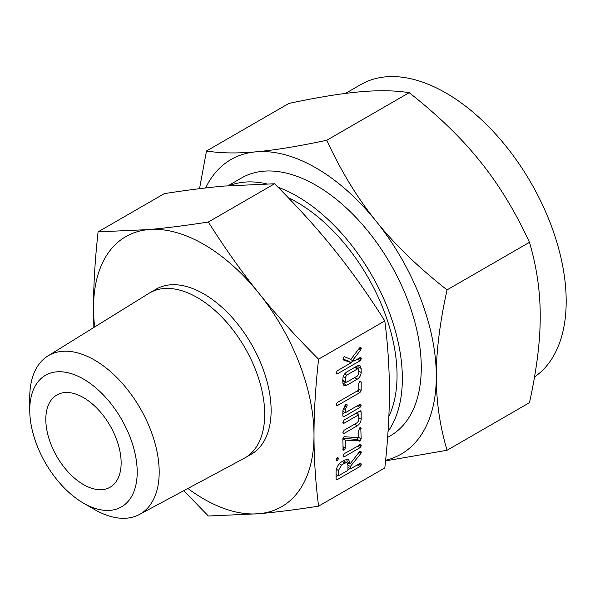 <?xml version="1.0" encoding="UTF-8"?>
<svg xmlns="http://www.w3.org/2000/svg" width="595" height="595" viewBox="0 0 595 595"><rect width="100%" height="100%" fill="white"/><g stroke="black" fill="none" stroke-linecap="round" stroke-linejoin="round"><path stroke-width="0.89" d="M338.369 458.827L337.194 460.865L335.997 460.203L337.194 457.734L338.02 457.734L338.369 458.827L336.896 457.979M336.264 460.894L335.997 460.203M344.312 456.759L343.419 456.744L343.114 456.068L344.312 453.628L360.801 444.48L361.254 445.596L360.042 447.678L344.312 456.759L343.114 456.068M342.861 439.333L343.91 436.856L344.535 436.708L358.792 437.764L358.792 430.14L359.982 427.656L360.778 427.656L361.165 438.894L360.116 440.992L345.234 440.077L345.234 448.095L344.892 449.337L344.051 450.184L343.144 450.207L342.861 439.333M342.861 422.562L344.081 420.092L359.953 410.929L360.778 410.795L361.165 412.023L361.165 419.103C360.957 421.952 359.663 424.176 357.305 425.767L344.081 433.405L343.166 433.42L342.861 432.736L344.089 430.267L357.364 422.599L358.792 420.501L358.792 414.73L344.089 423.224L343.181 423.246L342.861 422.562M342.861 415.86L342.861 410.758L345.97 404.154L346.878 404.206L347.197 405.292L345.234 409.434L345.234 412.774L359.945 404.28L360.868 404.265L360.912 406.385L359.953 407.411L344.081 416.574L343.166 416.745L342.861 415.86L344.081 416.574M358.792 383.634L359.982 381.135L360.786 381.142L361.165 382.258L361.165 390.417L359.953 392.529L337.209 405.664L336.301 405.671L335.997 404.994L337.216 402.525L358.792 390.067L358.792 383.634M342.861 379.037C343.003 376.1 344.289 373.749 346.729 371.979L357.305 365.88L360.005 365.672L361.165 368.469L361.165 372.522C360.957 375.371 359.663 377.594 357.305 379.186L346.729 385.292L343.925 385.486L342.861 383.091L342.861 379.037M318.57 506.166L384.824 467.915C387.903 439.839 389.428 414.462 389.39 391.778C389.428 369.056 387.903 345.435 384.824 320.921L318.57 359.172C315.491 387.241 313.974 412.625 314.004 435.302C313.974 458.024 315.491 481.645 318.57 506.166C295.774 509.699 275.879 512.221 258.885 513.723A155.905 90.016 -120 0 0 314.004 435.302A155.905 90.016 -120 0 0 258.885 293.238A155.905 90.016 -120 0 0 203.758 244.359A155.905 90.016 -120 0 0 148.638 229.588A155.905 90.016 -120 0 0 93.519 308.009A155.905 90.016 -120 0 0 94.665 326.982M344.163 356.569L350.834 359.432L359.544 347.911L360.912 347.517L361.254 348.596L360.577 350.195L352.463 360.563L354.308 360.949L360.027 357.647L360.949 357.632L360.994 359.752L360.034 360.778L337.216 373.95L336.301 373.965L335.997 373.281L337.209 370.819L351.281 362.697L343.337 359.916L342.906 359.112L344.2 356.546M344.907 459.935L348.625 459.66L350.321 463.602L359.38 451.836L360.905 451.263L361.254 452.334L360.801 453.561L350.321 466.487L350.321 468.949L360.005 463.356L360.942 463.327L360.987 465.446L360.042 466.465L337.298 479.6L336.383 479.778L336.078 478.901L336.078 471.865C336.294 467.722 338.109 464.405 341.508 461.899L344.907 459.935M29.75 410.081L29.75 397.393A91.526 52.843 60 0 1 47.883 355.981L148.862 293.372A95.26 55 60 0 1 149.717 292.866L156.128 289.163A95.26 55 60 0 1 203.758 293.878A95.26 55 60 0 1 265.995 377.818A95.26 55 60 0 1 251.388 454.156L244.976 457.86A95.26 55 60 0 1 244.099 458.343L139.394 514.489A91.526 52.843 60 0 1 94.471 509.484L83.478 503.139A75.981 43.866 -120 0 0 137.2 472.118A75.981 43.866 -120 0 0 83.478 379.06A75.981 43.866 -120 0 0 29.75 410.081A75.981 43.866 -120 0 0 83.478 503.139L94.471 509.484M187.901 488.473A155.905 90.016 -120 0 0 203.758 498.952A155.905 90.016 -120 0 0 258.885 513.723L208.332 516.014L183.833 490.659M149.717 292.866A95.26 55 60 0 1 197.347 297.582A95.26 55 60 0 1 259.576 381.521A95.26 55 60 0 1 244.976 457.86M93.869 327.473L93.519 308.009C93.482 285.325 95.007 259.948 98.086 231.871L148.638 229.588C165.633 228.086 185.528 225.564 208.332 222.024C224.97 248.338 241.823 272.071 258.885 293.238C275.879 314.435 295.774 336.413 318.57 359.172M47.883 355.981A91.526 52.843 60 0 1 94.471 360.027A91.526 52.843 60 0 1 154.484 441.43A91.526 52.843 60 0 1 139.394 514.489M384.824 320.921C368.179 294.607 351.333 270.874 334.271 249.714C317.276 228.51 297.381 206.532 274.578 183.773L224.025 186.064C207.03 187.566 187.135 190.088 164.339 193.62L98.086 231.871M274.578 183.773L208.332 222.024M83.478 484.59A53.267 30.754 60 0 1 48.678 437.652A53.267 30.754 60 0 1 56.845 394.976A53.267 30.754 60 0 1 83.478 397.609A53.267 30.754 60 0 1 118.271 444.547A53.267 30.754 60 0 1 110.105 487.231A53.267 30.754 60 0 1 83.478 484.59M288.263 197.711A141.335 81.597 60 0 1 297.106 202.359A141.335 81.597 60 0 1 388.855 416.485M229.477 185.595A148.839 85.933 60 0 1 266.575 183.833M278.014 187.224A148.839 85.933 60 0 1 297.106 196.231A148.839 85.933 60 0 1 388.356 309.891A148.839 85.933 60 0 1 388.044 431.449M387.635 437.362L390.446 435.741A148.839 85.933 -120 0 0 413.257 316.473A148.839 85.933 -120 0 0 316.027 185.313A148.839 85.933 -120 0 0 241.6 177.942L228.145 185.707M534.526 376.933A170.103 98.212 -120 0 0 556.02 239.54A170.103 98.212 -120 0 0 445.908 92.961A170.103 98.212 -120 0 0 360.853 84.542L345.472 93.415M385.62 460.307A170.103 98.212 -120 0 0 436.306 376.285C436.232 401.104 439.809 425.76 447.053 450.274L529.468 402.689C536.705 369.822 540.29 341.024 540.215 316.295C540.29 291.483 536.705 266.82 529.468 242.314C515.188 211.366 498.722 184.361 480.068 161.29C461.571 138.137 437.942 115.266 409.189 92.679C394.909 90.418 378.442 90.142 359.789 91.846C341.285 93.46 317.656 97.32 288.902 103.418L206.487 151.004C220.76 153.265 237.226 153.54 255.88 151.837A170.103 98.212 -120 0 0 205.632 187.953M447.053 450.274L385.567 460.88M447.053 289.891C439.809 322.765 436.232 351.563 436.306 376.285A170.103 98.212 -120 0 0 376.166 221.28A170.103 98.212 -120 0 0 316.027 167.946A170.103 98.212 -120 0 0 255.88 151.837C274.384 150.223 298.013 146.363 326.767 140.264C341.047 171.204 357.513 198.217 376.166 221.28C394.663 244.433 418.292 267.304 447.053 289.891L529.468 242.314M199.533 188.682L206.487 151.004M326.767 140.264L409.189 92.679M359.744 347.725L361.254 348.596M358.651 349.087L360.577 350.195M349.555 358.882L352.463 360.563M359.73 357.818L361.254 358.703M358.688 358.421L360.994 359.752M357.32 359.209L360.034 360.778M353.653 360.815L350.834 362.444M335.997 373.251L337.216 373.95M342.913 359.045L348.12 360.875L351.281 362.697M357.922 365.583L358.012 366.646L361.165 368.469M358.012 366.646L358.012 368.662M358.792 371.146L361.165 372.522M354.59 377.624L357.305 379.186M345.531 382.34L343.568 383.47L346.729 385.292M343.568 383.47L342.906 383.782M342.861 380.376L346.677 382.191L357.357 376.025L358.792 373.92L358.792 369.807L358.376 368.87L357.357 368.974L346.677 375.14L345.234 377.639L345.569 382.362L342.415 380.54M354.642 367.413L357.357 368.974M343.285 376.516L345.234 377.639M344.624 373.958L346.677 375.14M359.685 381.402L361.165 382.258M358.792 389.048L361.165 390.417M357.245 390.967L359.953 392.529M335.997 404.964L337.209 405.664M345.658 404.399L347.197 405.292M344.401 405.939L346.372 407.084M343.27 408.296L345.234 409.434M342.861 411.405L345.234 412.774M359.64 404.451L361.165 405.336M358.607 405.054L360.912 406.385M357.238 405.842L359.953 407.411M344.788 412.514L342.861 413.629M359.618 411.123L361.165 412.023M358.012 412.052L358.012 414.276M358.792 417.735L361.165 419.103M354.59 424.205L357.305 425.767M342.861 432.699L344.081 433.405M356.085 413.161L358.792 414.73M342.861 422.517L344.089 423.224M359.685 427.909L361.165 428.764M358.792 437.526L361.165 438.894M358.012 437.072L356.963 439.162L360.116 440.992M356.963 439.162L356.204 439.355L359.365 441.178M356.204 439.355L342.958 438.322M342.891 438.723L345.234 440.077M342.861 446.726L345.234 448.095M342.861 448.161L344.892 449.337M342.861 449.5L344.051 450.184M359.737 444.718L361.254 445.596M358.681 445.328L360.987 446.659M357.327 446.109L360.042 447.678M335.997 460.173L337.194 460.865M346.721 459.281L347.16 461.779L350.321 463.602M359.722 451.449L361.254 452.334M359.246 452.007L361.113 453.085M358.882 452.453L360.801 453.561M348.759 462.702L347.792 463.892M347.949 465.119L350.321 466.487M347.949 467.573L350.321 468.949M359.73 463.512L361.254 464.397M358.681 464.115L360.987 465.446M357.327 464.903L360.042 466.465M349.875 468.689L347.949 469.805M338.012 475.539L336.078 476.654M336.078 478.901L337.298 479.6M336.078 474.423L338.451 475.799L347.949 470.318L347.949 465.007L346.959 462.843L343.322 460.85M336.398 469.299L338.451 470.489L338.451 475.799M339.306 463.758L341.508 465.03L338.451 470.489M342.192 461.504L344.907 463.066L341.508 465.03M346.959 462.843L344.907 463.066M358.376 368.87L355.222 367.048"/></g></svg>
